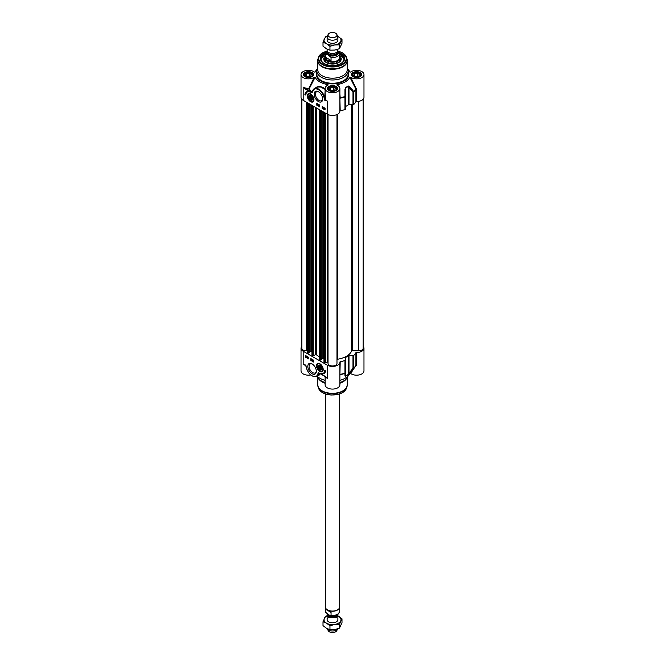 <?xml version="1.0" encoding="UTF-8"?>
<svg xmlns="http://www.w3.org/2000/svg" width="665" height="665" viewBox="0 0 665 665"><rect width="100%" height="100%" fill="white"/><g stroke="black" fill="none" stroke-linecap="round" stroke-linejoin="round"><path stroke-width="1" d="M321.777 368.61A2.477 1.43 60 0 1 320.023 369.524A2.477 1.43 60 0 1 319.94 369.474M318.277 366.598A2.477 1.43 60 0 1 318.277 366.498A2.477 1.43 60 0 1 318.369 365.9A2.477 1.43 60 0 1 319.948 365.442M318.36 366.149A2.244 1.297 60 0 1 320.206 366.016A2.244 1.297 60 0 1 321.436 368.709A2.244 1.297 60 0 1 319.857 369.432A2.244 1.297 60 0 1 318.277 366.689A2.244 1.297 60 0 1 318.36 366.149M319.034 367.961L318.818 366.59L319.649 366.232L320.688 367.246L320.896 368.61L320.073 368.967L319.034 367.961L320.53 367.097M320.073 368.967L320.879 368.501M323.057 370.604A4.48 2.585 60 0 1 322.417 371.303A4.48 2.585 60 0 1 322.35 371.336M317.87 363.58A4.48 2.585 60 0 1 317.937 363.539A4.48 2.585 60 0 1 318.859 363.331M319.857 365.384L319.857 365.384A2.71 1.563 -120 0 0 317.945 366.498A2.71 1.563 -120 0 0 319.857 369.815A2.71 1.563 -120 0 0 321.777 368.709A2.71 1.563 -120 0 0 319.857 365.384L319.857 365.384M339.89 374.944L340.206 374.644A24.53 14.165 0 0 0 344.902 373.422L344.969 376.008A0.898 0.84 -0 0 0 345.401 375.284L345.401 372.674A0.898 0.515 180 0 1 344.96 373.123L344.902 373.422A0.898 0.831 0 0 0 345.401 372.674L345.401 360.056A0.898 0.515 180 0 1 344.96 360.505A24.647 14.231 180 0 1 340.197 361.743L339.89 361.993A7.39 4.264 180 0 1 339.89 362.134A7.39 4.264 180 0 1 335.326 366.074A7.39 4.264 180 0 1 327.271 365.151L303.198 351.245A7.39 4.264 180 0 1 301.029 348.227A7.39 4.264 180 0 1 301.819 346.315M345.401 360.056L345.401 357.753A0.898 0.515 0 0 1 345.725 357.354A20.607 11.895 0 0 0 348.31 355.866L348.31 374.403A20.607 11.895 180 0 1 345.725 375.9L345.401 375.284M348.992 355.684L352.99 355.684L352.99 368.294A0.898 0.432 38.3 0 0 353.664 368.36A0.898 0.632 -134.6 0 0 353.763 368.036A0.898 0.515 180 0 1 352.99 368.294L348.992 373.206L348.992 355.684A0.898 0.515 0 0 0 348.31 355.866M363.181 346.315A7.39 4.264 180 0 1 363.971 348.227A7.39 4.264 180 0 1 356.349 352.5L355.908 352.674A24.647 14.231 180 0 1 353.763 355.426A0.898 0.515 180 0 1 352.99 355.684M307.163 357.404L307.163 356.914L307.163 357.404M307.163 357.529L306.748 357.172L307.188 356.706L307.163 357.529M307.471 356.656L307.28 357.471M308.336 357.712L308.028 358.094L308.028 356.972L307.529 357.462L307.837 357.08L308.144 357.82L307.837 358.202L307.405 357.546M306.49 356.581L306.216 357.138L306.49 356.581M306.432 356.473L305.95 356.822L306.432 356.473M306.407 356.149L305.908 356.673M306.623 356.34L306.224 357.271L305.759 356.44L306.781 356.249M306.765 356.415L306.407 357.155M306.864 356.847L306.224 357.271M305.759 356.44L306.698 356.307M305.95 356.324L306.407 356.024L305.95 356.324M311.835 360.447L311.877 359.374L311.835 360.447M312.143 359.341L311.952 360.521M312.475 359.699L312.292 360.729L312.617 359.615M312.75 359.69L312.292 360.729M312.999 360.729L312.999 360.239L312.999 360.729M312.999 360.854L312.583 360.497L313.016 360.031L312.999 360.854M313.306 360.014L313.115 360.796M307.895 357.088L308.028 357.753M308.261 357.753L307.837 358.202M311.112 358.751L311.112 360.214L313.647 361.677M305.725 355.642L305.725 357.105L308.261 358.568M305.41 357.288L305.41 355.459L308.261 357.105L308.261 358.934L305.725 357.105M310.796 358.568L313.647 360.214L313.647 362.043L310.796 360.397L310.796 358.568M324.611 370.347L325.559 370.895A7.797 4.497 60 0 1 324.005 373.589A7.797 4.497 60 0 1 320.455 373.389A6.725 3.882 -120 0 0 323.223 373.422A6.725 3.882 -120 0 0 324.611 370.347M324.919 370.521A6.725 3.882 60 0 1 323.539 373.24A6.725 3.882 60 0 1 323.373 373.323M322.292 373.722A7.797 4.497 -120 0 0 324.163 373.489M316.316 370.879A5.129 2.959 60 0 1 315.26 372.882A5.129 2.959 60 0 1 312.7 372.633A5.129 2.959 60 0 1 309.35 368.111A5.129 2.959 60 0 1 310.131 364.004A5.129 2.959 60 0 1 312.392 364.096M312.068 363.888L312.068 363.888A6.027 3.475 -120 0 0 307.804 366.349A6.027 3.475 -120 0 0 312.068 373.73A6.027 3.475 -120 0 0 316.324 371.269A6.027 3.475 -120 0 0 312.068 363.888L312.068 363.888M305.376 364.969L303.198 364.42L305.376 364.969A0.865 0.499 -120 0 1 306.05 365.991L305.983 365.717M325.094 376.357L327.271 378.319L324.786 376.307M319.857 363.73A4.738 2.735 -120 0 0 318.66 363.298A4.738 2.735 -120 0 0 317.488 368.967A4.738 2.735 -120 0 0 322.99 370.787A4.738 2.735 -120 0 0 319.857 363.73M344.969 376.008L345.65 376.207A20.499 11.837 0 0 0 348.219 374.719A0.898 0.565 -124.6 0 0 348.31 374.403L348.992 373.206A0.898 0.424 40.1 0 0 349.632 373.314L353.664 368.36A24.53 14.165 0 0 0 355.06 366.764L348.984 374.977A17.922 10.349 180 0 1 339.89 380.338M325.11 376.506L325.11 384.811A7.39 4.264 0 0 0 332.5 389.083A7.39 4.264 0 0 0 339.89 384.811L339.89 362.134M325.11 380.338A17.922 10.349 180 0 1 317.13 376.232M301.029 348.227L301.029 370.912A7.39 4.264 0 0 0 310.746 374.96M349.848 373.514L350.679 373.481A7.39 4.264 0 0 0 358.925 374.96A7.39 4.264 0 0 0 363.971 370.912L363.971 348.227M325.11 382.558A15.686 9.052 180 0 1 321.411 380.97A15.686 9.052 180 0 1 318.186 378.269A15.686 9.052 180 0 1 317.089 376.257M347.936 376.174A15.686 9.052 180 0 1 346.814 378.269A15.686 9.052 180 0 1 339.89 382.558M324.695 376.099L318.352 372.583L317.978 373.506A8.512 4.913 60 0 1 312.492 375.991A8.512 4.913 60 0 1 306.365 367.762L305.925 365.85L304.911 364.977L305.435 365.143M326.166 377.379L325.002 376.29M320.015 373.398L318.901 372.999A24.514 14.156 0 0 0 319.034 373.048M317.978 373.506L318.61 373.572L318.651 372.874M316.864 376.39L318.826 375.127L318.61 373.572A8.961 5.17 -120 0 1 316.864 376.39C312.301 377.388 308.768 374.495 306.249 367.687L306.324 367.57M318.227 375.6L319.391 374.952L318.901 372.999M305.767 365.451L306.041 366.706M339.89 376.265L340.197 361.743M350.679 373.481L355.808 365.625M356.182 365.642L356.349 365.11L355.792 365.65A24.53 14.165 0 0 1 355.06 366.764L355.825 365.592M348.219 374.719L349.632 373.314M325.11 383.231A14.788 8.537 180 0 1 322.043 381.876A14.788 8.537 180 0 1 319 379.324L318.186 378.269M346.814 378.269L346 379.324A14.788 8.537 180 0 1 339.89 383.231M312.525 98.844A2.477 1.43 60 0 1 312.434 99.351A2.477 1.43 60 0 1 310.771 99.767L310.771 99.767A2.477 1.43 60 0 1 310.688 99.708M309.026 96.832A2.477 1.43 60 0 1 309.026 96.733A2.477 1.43 60 0 1 310.696 95.677M312.109 99.293A2.244 1.297 60 0 1 310.605 99.667A2.244 1.297 60 0 1 309.026 96.924A2.244 1.297 60 0 1 310.871 96.184A2.244 1.297 60 0 1 312.109 99.293M311.436 97.481L311.644 98.844L310.821 99.201L309.782 98.196L309.566 96.832L310.397 96.475L311.436 97.481M309.782 98.196L311.278 97.331M310.821 99.201L311.627 98.736M308.618 93.815A4.48 2.585 60 0 1 308.685 93.773A4.48 2.585 60 0 1 309.607 93.566M313.805 100.839A4.48 2.585 60 0 1 313.165 101.537A4.48 2.585 60 0 1 313.099 101.57M310.605 100.049A2.71 1.563 -120 0 0 312.525 98.944A2.71 1.563 -120 0 0 310.605 95.627A2.71 1.563 -120 0 0 308.693 96.733A2.71 1.563 -120 0 0 310.605 100.049M355.775 76.683L353.581 75.419L354.387 73.69L357.379 73.225L359.574 74.488L358.776 76.226L355.775 76.683M357.379 73.225L357.379 76.433M354.387 73.69L354.387 75.885M360.962 75.702A4.48 2.585 0 0 0 361.062 75.178A4.48 2.585 0 0 0 360.904 74.505A4.48 2.585 0 0 0 359.748 73.341A4.48 2.585 0 0 0 359.649 73.291M353.506 73.291A4.48 2.585 0 0 0 353.406 73.341A4.48 2.585 0 0 0 352.101 75.178A4.48 2.585 0 0 0 352.192 75.702M352.508 75.586A4.214 2.436 180 0 1 353.597 73.233A4.214 2.436 180 0 1 359.557 73.233A4.214 2.436 180 0 1 358.684 77.057A4.214 2.436 180 0 1 352.508 75.586M307.621 76.683L305.426 75.419L306.224 73.69L309.225 73.225L311.42 74.488L310.613 76.226L307.621 76.683M309.225 73.225L309.225 76.433M306.224 73.69L306.224 75.885M312.808 75.702A4.48 2.585 0 0 0 312.899 75.178A4.48 2.585 0 0 0 312.75 74.505A4.48 2.585 0 0 0 311.594 73.341A4.48 2.585 0 0 0 311.494 73.291M305.351 73.291A4.48 2.585 0 0 0 305.252 73.341A4.48 2.585 0 0 0 303.938 75.178A4.48 2.585 0 0 0 304.038 75.702M304.354 75.586A4.214 2.436 180 0 1 305.443 73.233A4.214 2.436 180 0 1 311.403 73.233A4.214 2.436 180 0 1 310.53 77.057A4.214 2.436 180 0 1 304.354 75.586M334.695 90.124L331.694 90.59L329.499 89.318L330.306 87.589L333.306 87.123L335.501 88.395L334.695 90.124M333.306 87.123L333.306 90.34M330.306 87.589L330.306 89.783M336.889 89.609A4.48 2.585 0 0 0 336.98 89.077A4.48 2.585 0 0 0 335.667 87.248A4.48 2.585 0 0 0 335.567 87.19M329.433 87.19A4.48 2.585 0 0 0 329.333 87.248A4.48 2.585 0 0 0 328.02 89.077A4.48 2.585 0 0 0 328.111 89.609M331.411 91.205A4.214 2.436 180 0 1 329.524 87.14A4.214 2.436 180 0 1 335.476 87.14A4.214 2.436 180 0 1 336.149 90.074A4.214 2.436 180 0 1 331.411 91.205M356.349 101.537A7.39 4.264 0 0 0 363.971 97.273L363.971 74.588A7.39 4.264 180 0 1 358.925 78.636A7.39 4.264 180 0 1 350.679 77.157L349.848 77.19L355.908 89.102L355.908 101.712L356.349 101.537L356.349 88.919L350.679 77.157M356.182 88.387L355.792 88.753A24.53 14.165 180 0 1 353.664 91.462L349.632 86.583A0.898 0.424 139.9 0 1 348.992 87.19L352.99 92.103A0.898 0.515 0 0 0 353.763 91.853A0.898 0.632 -134.6 0 0 353.664 91.462A0.898 0.432 141.7 0 1 352.99 92.103L352.99 104.721A0.898 0.515 0 0 0 353.763 104.463A24.647 14.231 0 0 0 355.908 101.712M352.99 104.721L348.992 104.721L348.992 87.19L348.31 86.367A0.898 0.565 -124.6 0 0 348.219 85.968A20.499 11.837 180 0 1 345.65 87.448L344.969 89.276L344.96 96.932A0.898 0.515 0 0 0 345.401 96.483L344.902 96.516A24.53 14.165 180 0 1 340.206 97.747L339.89 94.048M339.89 110.997L340.197 110.789A24.647 14.231 0 0 0 344.96 109.542A0.898 0.515 0 0 0 345.401 109.102L345.725 87.855A20.607 11.895 0 0 0 348.31 86.367L348.31 104.904A0.898 0.515 180 0 1 348.992 104.721M348.31 104.904A20.607 11.895 180 0 1 345.725 106.4L345.725 88.146M312.384 91.537L312.101 92.127A24.514 14.156 180 0 1 309.225 88.728L308.834 88.362L308.859 88.985L309.225 88.728L315.152 77.19L314.321 77.157A7.39 4.264 180 0 1 306.075 78.636A7.39 4.264 180 0 1 301.029 74.588L301.029 97.273A7.39 4.264 0 0 0 303.198 100.29L327.271 114.189A7.39 4.264 0 0 0 335.326 115.111A7.39 4.264 0 0 0 339.89 111.171A7.39 4.264 0 0 0 339.89 111.038L339.89 98.428M323.556 107.888L323.556 108.378L323.556 107.888M323.556 107.763L323.971 108.121L323.539 108.586L323.439 107.431L323.971 107.996M324.104 108.071L323.539 108.586M324.695 108.046L324.42 108.603M324.229 108.711L324.503 108.154L324.229 108.711M324.287 108.819L325.019 108.669M324.096 108.952L324.503 108.021L324.961 108.852L324.212 108.877M324.046 108.329L324.67 107.93M324.686 107.913L324.237 108.22L324.986 108.196M325.052 108.154L325.052 109.983L322.201 108.337L322.201 106.508L324.902 108.229M325.152 108.744L324.695 109.052L324.853 108.412M325.052 108.802L324.503 109.16M318.884 104.846L318.884 105.702M319.308 105.693L318.843 105.918L319.308 105.56M318.244 105.594L318.518 104.613M317.72 104.563L317.72 105.053L317.72 104.563M317.72 104.438L318.136 104.796L317.704 105.261L317.604 104.106L318.136 104.671M318.327 104.688L317.704 105.261M323.074 107.763L322.882 107.198L323.074 107.763M323.074 107.09L323.074 107.988M322.882 108.212L322.882 107.09L322.882 108.212L323.323 107.755M322.575 107.472L323.049 106.999L323.074 108.104L323.381 107.722M317.13 103.582L317.13 105.045L319.666 106.508M322.517 106.691L322.517 108.154L325.052 109.617M316.814 105.228L316.814 103.399L319.666 105.045L319.666 106.874L317.13 105.045M304.903 94.546A7.797 4.497 60 0 1 306.465 91.853A7.797 4.497 60 0 1 310.015 92.053A6.725 3.882 -120 0 0 307.247 92.019A6.725 3.882 -120 0 0 305.858 95.095L304.903 94.546L305.867 94.738M307.413 91.928A6.725 3.882 60 0 1 307.562 91.837A6.725 3.882 60 0 1 308.494 91.537M306.623 91.77A7.797 4.497 -120 0 0 305.218 94.364M324.104 63.524A11.646 6.725 180 0 1 320.854 58.861A11.646 6.725 180 0 1 325.559 53.458M339.441 53.458A11.646 6.725 180 0 1 340.738 54.106A11.646 6.725 180 0 1 344.146 58.861A11.646 6.725 180 0 1 340.896 63.524M325.659 52.735A12.095 6.983 0 0 0 323.946 63.433A12.095 6.983 0 0 0 341.054 63.433A12.095 6.983 0 0 0 339.341 52.735M322.65 98.703A5.129 2.959 60 0 1 321.602 100.706A5.129 2.959 60 0 1 319.034 100.448A5.129 2.959 60 0 1 315.684 95.935A5.129 2.959 60 0 1 316.474 91.82A5.129 2.959 60 0 1 318.735 91.92M318.402 101.546A6.027 3.475 -120 0 0 322.658 99.093A6.027 3.475 -120 0 0 318.402 91.712A6.027 3.475 -120 0 0 314.146 94.172A6.027 3.475 -120 0 0 318.402 101.546M325.094 100.465L327.271 101.022L325.301 99.958L325.094 100.465A0.865 0.499 -120 0 1 324.412 99.442L324.961 99.442L324.711 97.531A8.961 5.17 -120 0 0 314.237 88.686A8.961 5.17 -120 0 0 312.492 91.504L312.093 92.443L303.207 87.123L305.767 89.334L306.083 88.786A7.839 4.53 0 0 0 308.859 88.985A24.904 14.381 0 0 0 310.771 91.487L310.455 92.036L312.109 92.859L312.492 91.504L312.093 92.443M310.605 101.703A4.738 2.735 -120 0 0 313.739 101.022A4.738 2.735 -120 0 0 312.974 96.467A4.738 2.735 -120 0 0 309.416 93.532A4.738 2.735 -120 0 0 307.313 96.633A4.738 2.735 -120 0 0 310.605 101.703M317.064 69.326A17.922 10.349 0 0 0 316.016 70.523A17.922 10.349 0 0 0 315.152 71.995L315.069 72.086M314.321 72.02L315.152 71.995L314.321 72.02A7.39 4.264 180 0 0 306.075 70.54A7.39 4.264 180 0 0 301.029 74.588M315.152 77.19A17.922 10.349 0 0 0 328.003 84.605L327.662 85.261M328.045 85.087L328.003 84.605L328.045 85.087A7.39 4.264 180 0 0 325.11 88.487A7.39 4.264 180 0 0 332.5 92.759A7.39 4.264 180 0 0 339.89 88.487A7.39 4.264 180 0 0 336.956 85.087L336.997 84.605L336.956 85.087M337.338 85.261L336.997 84.605A17.922 10.349 0 0 0 349.848 77.19M349.931 72.086L350.679 72.02A7.39 4.264 180 0 1 358.925 70.54A7.39 4.264 180 0 1 363.971 74.588M347.936 69.326A17.922 10.349 0 0 1 348.984 70.523A17.922 10.349 0 0 1 349.848 71.995L350.679 72.02M317.712 67.913A15.686 9.052 0 0 0 316.814 70.931A15.686 9.052 0 0 0 321.411 77.331A15.686 9.052 0 0 0 338.502 79.293A15.686 9.052 0 0 0 348.186 70.931A15.686 9.052 0 0 0 347.288 67.913M314.321 77.157L308.834 88.362A7.39 4.264 180 0 1 303.198 87.115L303.198 100.29M312.109 92.859L312.492 91.504M312.484 91.936A8.512 4.913 60 0 1 317.97 89.451A8.512 4.913 60 0 1 324.096 97.672L324.711 97.547L325.11 90.797M327.271 114.189L327.271 101.022A7.39 4.264 180 0 1 325.601 99.534L325.301 99.958L324.961 99.442L325.601 99.534L325.11 93.474M315.875 87.738L317.961 86.974L320.696 87.065L325.11 89.359M325.11 88.836L322.467 87.198L319.591 86.492L317.13 86.841L314.495 88.536M339.89 97.788L340.197 98.171A24.647 14.231 0 0 0 344.96 96.932L344.96 109.542M349.632 86.583L348.219 85.968M345.401 89.268L344.969 89.276M317.812 59.75A14.788 8.537 0 0 0 317.712 60.731L317.712 69.667A14.788 8.537 0 0 0 322.043 75.702A14.788 8.537 0 0 0 338.161 77.547A14.788 8.537 0 0 0 347.288 69.667L347.288 60.731A14.788 8.537 0 0 0 347.188 59.75M339.441 53.682L344.146 59.002A11.646 6.725 0 0 0 340.738 54.397A11.646 6.725 0 0 0 340.671 54.355M324.329 54.355A11.646 6.725 0 0 0 320.854 59.002L325.559 53.682M325.335 58.096A7.797 4.497 0 0 0 324.952 58.744A7.797 4.497 0 0 0 326.116 62.452M338.884 62.452A7.797 4.497 0 0 0 340.048 58.744A7.797 4.497 0 0 0 339.665 58.096M325.559 55.943A8.736 5.046 0 0 0 323.764 59.11A8.736 5.046 0 0 0 332.159 64.048A8.736 5.046 0 0 0 341.236 59.11A8.736 5.046 0 0 0 339.441 55.943M329.491 63.732A7.165 4.14 180 0 1 335.509 63.732M363.181 99.185L363.181 348.227A4.48 2.585 180 0 1 358.701 350.821L352.4 350.821A0.898 0.515 0 0 0 351.536 351.203A19.717 11.38 180 0 1 337.645 359.216A0.898 0.515 0 0 0 336.98 359.715M336.98 363.356L336.98 114.563L336.98 363.356A4.48 2.585 180 0 1 332.5 365.95A4.48 2.585 180 0 1 328.02 363.356L328.02 114.563L328.02 361.968L325.31 362.566L324.021 361.976M323.971 358.801L322.882 358.319L321.286 359.241M321.237 359.632L320.472 360.073L319.707 359.333M319.632 356.856A19.717 11.38 180 0 1 316.54 354.911A0.898 0.515 0 0 0 315.301 354.794L313.273 355.617L311.985 355.027M311.935 351.851L310.846 351.369L309.25 352.292M309.2 352.683L308.435 353.123L307.671 352.384M307.587 350.821L306.299 350.821A4.48 2.585 180 0 1 301.819 348.227L301.819 99.185M327.122 40.183A5.378 3.101 0 0 0 328.701 42.394A5.378 3.101 0 0 0 334.57 43.067A5.378 3.101 0 0 0 337.878 40.183M327.296 36.309A8.512 4.913 0 0 0 324.279 38.927A8.512 4.913 0 0 0 326.482 43.674A8.512 4.913 0 0 0 334.703 44.946A8.512 4.913 0 0 0 340.721 41.471A8.512 4.913 0 0 0 338.518 36.725A8.512 4.913 0 0 0 337.704 36.309M323.007 42.294L323.007 46.168L326.482 48.794L329.956 50.183L334.703 50.066L339.449 48.711L341.993 43.233L341.993 39.351L339.449 44.838L334.703 44.946L329.956 46.301L326.482 43.674L323.007 42.294L325.551 36.808L327.371 36.151M328.169 34.414A4.48 2.585 0 0 0 329.333 36.907A4.48 2.585 0 0 0 334.736 37.323A4.48 2.585 0 0 0 336.831 34.414A4.48 2.585 0 0 0 335.667 33.25A4.48 2.585 0 0 0 331.336 32.585A4.48 2.585 0 0 0 328.169 34.414L327.305 36.292A5.378 3.101 0 0 0 327.122 37.09A5.378 3.101 0 0 0 328.701 39.285A5.378 3.101 0 0 0 334.562 39.958A5.378 3.101 0 0 0 337.878 37.09A5.378 3.101 0 0 0 337.695 36.292L341.993 39.351M339.449 48.711L339.449 44.838M329.956 50.183L329.956 46.301M327.122 49.144L327.122 50.39A5.378 3.101 0 0 0 328.701 52.585A5.378 3.101 0 0 0 334.562 53.258A5.378 3.101 0 0 0 337.878 50.39L337.878 49.293M327.87 54.721L331.054 57.439L331.054 60.44C328.227 61.222 326.44 60.191 325.709 57.348L325.709 54.347L327.87 54.721A5.869 3.392 180 0 1 327.271 51.105M339.291 52.685L339.441 53.516A6.941 4.007 0 0 0 339.291 52.685L337.13 50.557M331.054 60.44L325.709 57.348M327.138 50.64L325.559 53.516L325.559 57.764A6.941 4.007 0 0 0 327.587 60.598A6.941 4.007 0 0 0 335.16 61.463A6.941 4.007 0 0 0 339.441 57.764L339.441 53.516A6.941 4.007 0 0 1 331.054 57.439M325.559 57.049A7.165 4.14 0 0 0 325.335 58.079A7.165 4.14 0 0 0 327.429 61.005A7.165 4.14 0 0 0 335.243 61.903A7.165 4.14 0 0 0 339.665 58.079A7.165 4.14 0 0 0 339.441 57.049M336.299 617.486A5.378 3.101 0 0 0 335.609 617.145M329.391 617.145A5.378 3.101 0 0 0 330.04 622.44A5.378 3.101 0 0 0 337.878 619.664M334.703 624.427A8.512 4.913 0 0 0 340.721 620.952A8.512 4.913 0 0 0 338.518 616.206A8.512 4.913 0 0 0 337.878 615.865L341.993 618.832L339.449 624.31L334.703 624.427L329.956 625.782L326.482 623.155A8.512 4.913 0 0 0 334.703 624.427M327.122 615.865A8.512 4.913 0 0 0 324.279 618.408A8.512 4.913 0 0 0 326.482 623.155L323.007 621.767L325.551 616.289L327.122 615.707M323.007 621.767L323.007 625.649L326.482 628.275L329.956 629.664L334.703 629.547L339.449 628.192L341.993 622.706L341.993 618.832M339.449 624.31L339.449 628.192M329.956 625.782L329.956 629.664M337.862 614.36A5.378 3.101 180 0 1 337.878 614.61A5.378 3.101 180 0 1 334.562 617.477A5.378 3.101 180 0 1 328.701 616.804A5.378 3.101 180 0 1 327.122 614.61A5.378 3.101 180 0 1 327.213 614.053M328.892 615.034L325.709 612.315L325.709 609.315L331.054 612.407L331.054 615.408L330.438 615.757C334.154 615.807 338.094 616.538 339.441 611.484A6.941 4.007 180 0 1 331.054 615.408L328.892 615.034M325.709 609.315L331.054 612.407M325.767 612.615L325.709 612.315A6.941 4.007 180 0 1 325.559 611.484L325.767 612.615M338.934 608.741A6.941 4.007 180 0 1 338.842 608.874A6.941 4.007 180 0 1 327.587 610.071A6.941 4.007 180 0 1 326.158 608.874A6.941 4.007 180 0 1 326.066 608.741M339.665 393.904L339.665 606.921A7.165 4.14 180 0 1 339.042 608.616A7.165 4.14 180 0 1 327.429 609.847A7.165 4.14 180 0 1 325.958 608.616A7.165 4.14 180 0 1 325.335 606.921L325.335 393.904M328.701 630.104A5.378 3.101 180 0 1 327.305 628.716L328.169 630.586A4.48 2.585 180 0 0 329.333 631.75A4.48 2.585 180 0 0 333.664 632.415A4.48 2.585 180 0 0 336.831 630.586L337.629 628.849A5.378 3.101 180 0 1 328.701 630.104M319.832 363.722A4.48 2.585 -120 0 0 317.812 363.614A4.48 2.585 -120 0 0 316.881 365.775M319.956 371.095A4.48 2.585 -120 0 0 320.048 371.153A4.48 2.585 -120 0 0 322.292 371.369A4.48 2.585 -120 0 0 323.207 369.565M319.857 364.162A4.214 2.436 -120 0 0 316.881 365.883A4.214 2.436 -120 0 0 319.857 371.037A4.214 2.436 -120 0 0 322.841 369.324A4.214 2.436 -120 0 0 319.857 364.162M337.928 394.312A13.774 7.947 180 0 1 327.072 394.312M306.365 367.762L306.05 365.991M327.271 365.151L327.271 378.319A7.39 4.264 0 0 1 325.684 376.955M303.198 351.245L303.198 364.42A7.39 4.264 0 0 0 305.709 365.368M339.89 362.267L339.89 374.611M339.89 374.57L340.197 374.362A24.647 14.231 180 0 0 344.96 373.123L344.96 360.505M356.349 365.11L356.349 352.5M355.908 352.674L355.908 365.293A24.647 14.231 180 0 1 353.763 368.036L353.763 355.426M345.725 357.354L345.725 375.9A0.898 0.466 64.2 0 1 345.65 376.207M347.288 377.587L347.288 384.769A14.788 8.537 180 0 1 338.161 392.658A14.788 8.537 180 0 1 322.043 390.804A14.788 8.537 180 0 1 317.712 384.769L317.712 377.587M347.188 385.75A14.721 8.504 180 0 1 346.955 386.756A14.721 8.504 180 0 1 336.814 393.273A14.721 8.504 180 0 1 322.084 391.161A14.721 8.504 180 0 1 318.045 386.756A14.721 8.504 180 0 1 317.812 385.75M347.288 384.769L346.448 388.294A14.206 8.196 180 0 1 336.665 394.578A14.206 8.196 180 0 1 322.459 392.533A14.206 8.196 180 0 1 318.552 388.294L317.712 384.769M310.705 101.329A4.48 2.585 -120 0 0 310.796 101.388A4.48 2.585 -120 0 0 313.04 101.612A4.48 2.585 -120 0 0 313.955 99.8M310.58 93.956A4.48 2.585 -120 0 0 308.56 93.848A4.48 2.585 -120 0 0 307.629 96.009M310.605 101.28A4.214 2.436 -120 0 0 313.589 99.559A4.214 2.436 -120 0 0 310.605 94.397A4.214 2.436 -120 0 0 307.629 96.117A4.214 2.436 -120 0 0 310.605 101.28M311.685 73.067A4.613 2.668 180 0 1 313.04 74.954C314.229 75.32 310.106 78.844 305.069 76.633L303.805 74.954A4.613 2.668 180 0 1 306.656 72.493A4.613 2.668 180 0 1 311.685 73.067M335.767 86.974A4.613 2.668 180 0 1 337.113 88.852C338.31 89.218 334.179 92.751 329.142 90.531L327.887 88.852A4.613 2.668 180 0 1 330.738 86.392A4.613 2.668 180 0 1 335.767 86.974M359.84 73.067A4.613 2.668 180 0 1 361.195 74.954C362.383 75.32 358.26 78.844 353.223 76.633L351.96 74.954A4.613 2.668 180 0 1 354.811 72.493A4.613 2.668 180 0 1 359.84 73.067M326.49 51.238L318.552 57.207A14.206 8.196 0 0 1 326.382 51.363A13.774 7.947 0 0 0 322.766 64.114A13.774 7.947 0 0 0 342.234 64.114A13.774 7.947 0 0 0 342.234 52.868A13.774 7.947 0 0 0 338.261 51.272M324.096 97.672L324.412 99.442M305.767 89.334L310.455 92.036M348.186 70.931L348.186 74.222A15.686 9.052 180 0 1 338.502 82.585A15.686 9.052 180 0 1 321.411 80.623A15.686 9.052 180 0 1 316.814 74.222L316.814 70.931M316.814 72.41A16.126 9.31 0 0 0 321.095 81.172A16.126 9.31 0 0 0 340.389 82.709A16.126 9.31 0 0 0 348.186 72.41M328.917 90.556A5.062 2.926 0 0 0 337.388 89.243A5.062 2.926 0 0 0 331.187 85.669A5.062 2.926 0 0 0 328.917 90.556M304.844 76.658A5.062 2.926 0 0 0 313.315 75.345A5.062 2.926 0 0 0 307.114 71.762A5.062 2.926 0 0 0 304.844 76.658M352.999 76.658A5.062 2.926 0 0 0 361.469 75.345A5.062 2.926 0 0 0 355.268 71.762A5.062 2.926 0 0 0 352.999 76.658M356.349 88.919L355.908 89.102A24.647 14.231 0 0 1 353.763 91.853L353.763 104.463M339.89 98.387L340.197 110.789M322.043 66.766A14.788 8.537 0 0 0 338.161 68.62A14.788 8.537 0 0 0 347.288 60.731L346.955 58.744A14.721 8.504 0 0 1 339.408 67.863A14.721 8.504 0 0 1 322.084 66.367A14.721 8.504 0 0 1 318.045 58.744L317.712 60.731A14.788 8.537 0 0 0 322.043 66.766M318.045 58.744L318.552 57.207A14.206 8.196 0 0 0 322.459 64.563A14.206 8.196 0 0 0 339.158 66.01A14.206 8.196 0 0 0 346.448 57.207A14.206 8.196 0 0 0 342.541 52.967A14.206 8.196 0 0 0 338.252 51.263M325.335 58.72A7.44 4.298 0 0 0 328.56 63.508M336.44 63.508A7.44 4.298 0 0 0 339.665 58.72M340.829 63.557A11.471 6.625 0 0 0 339.441 53.732M325.559 53.732A11.471 6.625 0 0 0 324.171 63.557M338.443 62.452A7.174 4.14 0 0 0 339.665 59.975M325.335 59.975A7.174 4.14 0 0 0 326.557 62.452M324.952 58.744L324.52 59.709A8.238 4.755 0 0 0 324.271 60.698M340.729 60.698A8.238 4.755 0 0 0 340.48 59.709L340.048 58.744M341.054 60.025A8.67 5.004 0 0 0 339.665 58.013M325.335 58.013A8.67 5.004 0 0 0 323.946 60.025M358.701 101.363L358.701 350.821M352.4 104.721L352.4 350.821M351.536 104.721L351.536 351.203M337.645 114.239L337.645 359.216M328.02 114.563L328.02 361.968M327.313 114.214L327.313 361.752M325.31 113.058L325.31 362.566M324.736 112.726L324.736 362.533M324.021 112.319L324.021 362.126M323.14 111.803L323.14 358.319M322.882 111.653L322.882 358.319M321.237 110.706L321.237 359.782M320.729 110.415L320.729 360.073M320.472 110.265L320.472 360.073M319.765 109.85L319.765 359.665M316.54 107.996L316.54 354.911M315.301 107.281L315.301 354.794M313.273 106.109L313.273 355.617M312.7 105.777L312.7 355.584M311.985 105.361L311.985 355.176M311.095 104.854L311.095 351.369M310.846 104.704L310.846 351.369M309.2 103.757L309.2 352.832M308.693 103.457L308.693 353.123M308.435 103.316L308.435 353.123M307.72 102.9L307.72 352.708M306.299 102.078L306.299 350.821M330.123 53.175A4.48 2.585 0 0 0 334.877 53.175M336.98 52.103L336.98 52.344A4.48 2.585 180 0 1 334.212 54.738A4.48 2.585 180 0 1 329.333 54.173A4.48 2.585 180 0 1 328.02 52.344L328.02 52.103M327.82 51.92A4.838 2.793 0 0 0 329.075 54.613A4.838 2.793 0 0 0 334.919 55.062A4.838 2.793 0 0 0 337.18 51.92M337.729 51.105A5.869 3.392 180 0 1 336.232 55.253A5.869 3.392 180 0 1 328.892 55.311M325.559 53.516A6.941 4.007 0 0 0 325.709 54.347M336.54 615.142A4.48 2.585 180 0 1 329.333 615.848A4.48 2.585 180 0 1 328.128 614.593M327.845 614.435A4.663 2.693 0 0 0 329.208 616.181A4.663 2.693 0 0 0 333.772 616.862A4.663 2.693 0 0 0 337.03 614.901M317.937 363.539L316.806 365.933C317.646 367.687 315.476 366.797 319.915 371.161L322.417 371.303M318.601 372.857L324.794 376.307M304.936 364.985L305.701 365.185M346.448 388.294C345.468 390.887 343.057 392.807 339.216 394.054L331.411 395.018C324.62 394.503 320.331 392.259 318.552 388.294M308.685 93.773L307.554 96.167L308.444 99.06C310.189 101.479 311.727 102.327 313.04 101.612L313.165 101.537M312.226 92.177L314.237 88.686L315.917 87.722M339.89 111.171L339.89 88.487M325.11 93.599L325.11 88.487M348.984 70.523L350.189 72.161M316.016 70.523L314.811 72.161M338.053 51.122L342.458 52.851L346.448 57.207L346.955 58.744M325.393 59.551L329.624 63.765M335.376 63.765L339.607 59.551M323.971 362.051L323.971 112.285M321.286 359.707L321.286 110.739M319.632 359.482L319.632 109.775M311.935 355.102L311.935 105.336M309.25 352.758L309.25 103.782M307.587 352.525L307.587 102.826M339.665 60.282L339.665 58.079M325.335 60.282L325.335 58.079M337.878 40.216L337.878 37.09M327.122 40.216L327.122 37.09M336.831 34.414L337.695 36.292M325.559 607.951L325.559 611.484M339.441 607.951L339.441 611.484M327.122 614.61L327.122 619.697M337.878 614.61L337.878 619.697"/></g></svg>
